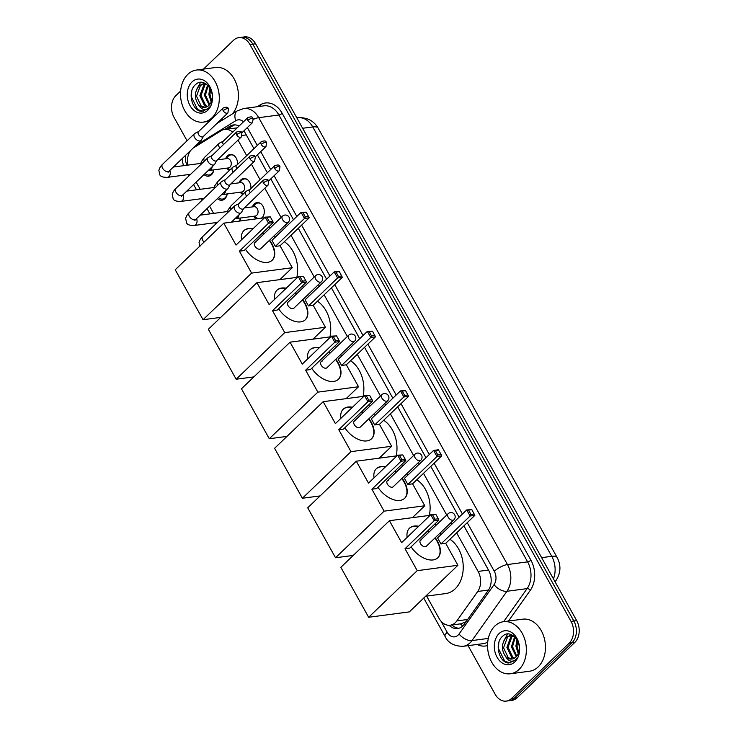 <?xml version="1.0" encoding="UTF-8"?>
<svg xmlns="http://www.w3.org/2000/svg" width="738" height="738" viewBox="0 0 738 738"><rect width="100%" height="100%" fill="white"/><g stroke="black" fill="none" stroke-linecap="round" stroke-linejoin="round"><path stroke-width="1.11" d="M252.442 206.898A8.404 6.162 82.5 0 1 254.25 203.965A8.404 6.162 82.5 0 1 257.009 202.581A8.404 6.162 82.5 0 1 263.77 208.088A8.404 6.162 82.5 0 1 261.981 217.858A8.404 6.162 82.5 0 1 261.667 218.144M239.047 182.83A8.404 6.162 82.5 0 1 240.856 179.897A8.404 6.162 82.5 0 1 243.614 178.513A8.404 6.162 82.5 0 1 250.883 188.541M225.653 158.762A8.404 6.162 82.5 0 1 227.461 155.829A8.404 6.162 82.5 0 1 230.219 154.454A8.404 6.162 82.5 0 1 237.488 164.482M240.634 217.996A8.939 6.559 82.5 0 1 239.61 221.068M227.239 193.928A8.939 6.559 82.5 0 1 224.887 198.753A8.939 6.559 82.5 0 1 221.953 200.219A8.939 6.559 82.5 0 1 217.406 198.623M213.845 169.86A8.939 6.559 82.5 0 1 211.492 174.694A8.939 6.559 82.5 0 1 208.559 176.161A8.939 6.559 82.5 0 1 204.011 174.555M232.682 132.176A15.756 11.559 -97.5 0 0 224.73 129.399A15.756 11.559 -97.5 0 0 221.234 130.663L193.531 147.849A15.756 11.559 -97.5 0 0 193.033 148.181M237.184 127.858L224.73 129.399L229.896 126.198A15.756 11.559 -97.5 0 1 233.392 124.934A15.756 11.559 -97.5 0 1 239.047 126.069M426.629 596.092L439.009 618.343A15.756 11.559 -97.5 0 0 450.18 625.215L460.973 623.785L466.029 621.737M190.764 150.358A15.756 11.559 -97.5 0 0 187.867 165.109M450.18 625.215A15.756 11.559 -97.5 0 0 456.84 620.916L477.717 591.479A15.756 11.559 -97.5 0 0 478.104 571.424L456.628 532.845M451.822 524.211L450.946 522.633M446.721 515.041L423.511 473.335M418.704 464.7L417.828 463.123M413.603 455.531L390.384 413.824M385.577 405.19L384.701 403.612M380.476 396.02L357.266 354.314M352.45 345.679L351.583 344.102M347.358 336.51L324.139 294.803M319.333 286.169L318.456 284.591M314.231 276.999L291.012 235.293M286.206 226.658L285.329 225.081M281.104 217.489L264.822 188.227M260.08 179.721L251.427 164.168M246.686 155.653L238.033 140.1M196.179 182.074L200.21 189.315M209.574 206.142L213.605 213.383M242.747 194.537A8.404 6.162 82.5 0 1 240.284 192.203M256.566 218.817A8.404 6.162 82.5 0 1 253.678 216.262M229.352 170.469A8.404 6.162 82.5 0 1 226.889 168.135M203.494 69.104L233.586 40.239A15.756 11.559 82.5 0 1 238.771 37.647A15.756 11.559 82.5 0 1 249.951 44.529L571.028 621.387A15.756 11.559 82.5 0 1 569.173 643.158L511.48 698.517L514.312 698.139A15.756 11.559 82.5 0 1 509.128 700.722A15.756 11.559 82.5 0 0 514.312 698.139L572.005 642.789L514.312 698.139L517.144 697.761A15.756 11.559 82.5 0 1 511.96 700.353L506.296 701.1A15.756 11.559 82.5 0 1 495.124 694.218L468.086 645.658M571.028 621.387L573.86 621.018A15.756 11.559 82.5 0 1 572.005 642.789A15.756 11.559 82.5 0 0 573.86 621.018L252.783 44.151L573.86 621.018L576.692 620.64A15.756 11.559 82.5 0 1 574.828 642.411L517.144 697.761M238.771 37.647L241.603 37.278A15.756 11.559 82.5 0 1 252.783 44.151A15.756 11.559 82.5 0 0 241.603 37.278L244.435 36.9A15.756 11.559 82.5 0 1 255.606 43.782L576.692 620.64M187.083 140.792L174.039 117.36A15.756 11.559 82.5 0 1 175.902 95.589L180.626 91.06M511.48 698.517A15.756 11.559 82.5 0 1 506.296 701.1M253.955 148.679L244.564 131.807A15.756 11.559 -97.5 0 0 243.964 130.811M449.128 625.289A15.756 11.559 -97.5 0 0 457.597 628.545A15.756 11.559 -97.5 0 0 464.257 624.247L488.27 590.391A15.756 11.559 -97.5 0 0 488.648 570.336L463.898 525.871M459.091 517.237L430.78 466.361M425.974 457.726L397.653 406.85M392.847 398.216L364.526 347.34M359.72 338.705L331.408 287.829M326.602 279.195L298.281 228.319M293.475 219.684L270.781 178.91M267.35 172.747L257.387 154.851M458.999 628.241A15.756 11.559 82.5 0 1 452.016 624.975M227.562 129.03L232.728 125.82A15.756 11.559 82.5 0 1 234.822 124.86M212 117.785A26.254 19.262 82.5 0 1 203.356 122.102A26.254 19.262 82.5 0 1 182.231 104.888A26.254 19.262 82.5 0 1 187.821 74.353A26.254 19.262 82.5 0 1 196.465 70.036A26.254 19.262 82.5 0 1 217.581 87.25A26.254 19.262 82.5 0 1 212 117.785M223.559 119.381A26.254 19.262 82.5 0 1 222.452 119.565L220.717 119.796M210.782 102.877C216.889 92.527 204.075 76.254 195.819 84.381C186.779 91.115 192.046 111.456 201.778 111.337L208.144 108.726L209.666 106.927L208.236 108.32C204.583 110.682 201.336 109.51 198.504 104.787A11.863 8.708 82.5 0 0 205.007 107.37A11.863 8.708 82.5 0 0 208.909 105.414A11.863 8.708 82.5 0 0 210.782 102.877M192.028 81.909A17.122 12.564 82.5 0 1 209.804 86.567A17.122 12.564 82.5 0 1 207.793 110.23A17.122 12.564 82.5 0 1 190.007 105.571A17.122 12.564 82.5 0 1 192.028 81.909M204.149 83.56L200.45 85.46L196.493 96.171L201.206 106.087L205.302 107.324M205.487 83.597L203.587 83.615L199.325 85.608C194.352 91.669 194.076 98.062 198.504 104.787M206.114 83.984L204.943 84.861L200.985 95.571L205.699 105.488L207.572 106.447M205.718 83.735L203.817 85.008L199.86 95.719L204.574 105.635L207.018 106.752M208.116 85.691L205.468 94.981L209.712 104.528M207.572 85.147L204.352 95.128L209.195 105.128M210.551 89.243L209.961 94.381L211.658 100.728M209.896 88.043L208.845 94.529L211.206 101.992M196.465 70.036L215.561 67.509A26.254 19.262 82.5 0 1 236.317 83.671A26.254 19.262 82.5 0 1 232.369 113.92M200.524 82.425L196.317 90.082M191.788 90.82L191.327 96.743L197.701 109.648L203.282 111.235M519.054 669.458A26.254 19.262 82.5 0 1 510.41 673.766A26.254 19.262 82.5 0 1 489.285 656.552A26.254 19.262 82.5 0 1 494.875 626.018A26.254 19.262 82.5 0 1 503.519 621.71A26.254 19.262 82.5 0 1 524.635 638.923A26.254 19.262 82.5 0 1 519.054 669.458M503.519 621.71L522.615 619.182A26.254 19.262 82.5 0 1 543.74 636.396A26.254 19.262 82.5 0 1 538.15 666.931A26.254 19.262 82.5 0 1 529.506 671.239L510.41 673.766M517.836 654.541C523.943 644.191 511.13 627.927 502.873 636.045C493.833 642.78 499.109 663.121 508.833 663.01L515.198 660.39L516.72 658.6L515.29 659.993C511.637 662.355 508.39 661.174 505.558 656.46A11.863 8.708 82.5 0 0 512.061 659.034A11.863 8.708 82.5 0 0 515.963 657.088A11.863 8.708 82.5 0 0 517.836 654.541M499.082 633.573A17.122 12.564 82.5 0 1 516.858 638.241A17.122 12.564 82.5 0 1 514.847 661.903A17.122 12.564 82.5 0 1 497.061 657.235A17.122 12.564 82.5 0 1 499.082 633.573M511.203 635.224L507.504 637.125L503.547 647.835L508.261 657.752L512.356 658.988M512.541 635.27L510.641 635.28L506.379 637.272C501.406 643.342 501.13 649.735 505.558 656.46M513.168 635.649L511.997 636.534L508.039 647.244L512.753 657.161L514.626 658.121M512.772 635.4L510.871 636.682L506.914 647.392L511.628 657.309L514.072 658.425M515.17 637.355L512.532 646.645L516.766 656.202M514.626 636.811L511.406 646.792L516.249 656.802M517.606 640.916L517.015 646.054L518.713 652.401M516.951 639.717L515.899 646.202L518.26 653.665M507.578 634.09L503.371 641.756M498.851 642.494L498.381 648.407L504.755 661.313L510.345 662.899M284.324 241.713A28.883 21.19 82.5 0 1 296.833 277.387M269.61 240.173A20.479 12.251 -133.8 0 1 271.842 243.614A20.479 12.251 -133.8 0 1 272.23 260.219A20.479 12.251 -133.8 0 1 245.468 249.269M239.398 251.178L268.549 223.208L265.163 217.129L236.012 245.09L223.808 223.153L175.229 269.767L203.033 319.72L251.612 273.106L239.398 251.178L244.14 250.551L273.291 222.581L268.549 223.208L269.379 221.658L266.962 217.313L265.163 217.129L270.293 216.88L266.962 217.313M241.538 239.795A20.479 12.251 -133.8 0 1 243.872 230.662A20.479 12.251 -133.8 0 1 253.088 228.715M262.396 233.033A20.479 12.251 -133.8 0 1 263.789 234.103M251.612 273.106L292.285 267.728L280.08 245.791L275.339 246.418L271.953 240.339L301.104 212.369L306.224 212.12L309.222 217.821L280.08 245.791M275.274 237.147L274.398 235.579M270.173 227.987L269.296 226.409M264.49 217.775L223.808 223.153M203.033 319.72L220.754 317.377M279.877 279.628L292.285 267.728M269.379 221.658L272.709 221.225L270.293 216.88M273.291 222.581L272.709 221.225M309.222 217.821L304.49 218.448L275.339 246.418M308.641 216.465L305.32 216.907L304.49 218.448L301.104 212.369L302.903 212.562L305.32 216.907M306.224 212.12L302.903 212.562M255.809 242.258A4.197 2.509 46.2 0 0 254.831 242.701A4.197 2.509 46.2 0 0 255.366 246.815A4.197 2.509 46.2 0 0 259.675 249.204A4.197 2.509 46.2 0 0 260.652 248.761L288.281 222.249A4.197 2.509 -133.8 0 1 287.303 222.691A4.197 2.509 -133.8 0 1 282.543 219.592A4.197 2.509 -133.8 0 1 282.469 216.188A4.197 4.197 0 0 1 289.047 217.175A4.197 4.197 0 0 1 288.281 222.249M243.715 230.809A20.479 12.251 -133.8 0 1 248.309 228.789A20.479 12.251 -133.8 0 1 252.783 229.001M262.091 233.328A20.479 12.251 -133.8 0 1 263.484 234.398M269.305 240.459A20.479 12.251 -133.8 0 1 272.073 260.357M317.441 301.224A28.883 21.19 82.5 0 1 329.951 336.897M302.728 299.683A20.479 12.251 -133.8 0 1 304.96 303.124A20.479 12.251 -133.8 0 1 305.347 319.729A20.479 12.251 -133.8 0 1 278.595 308.779M272.525 310.689L301.676 282.719L298.29 276.639L269.139 304.6L256.925 282.663L208.347 329.277L236.151 379.231L284.73 332.617L272.525 310.689L277.267 310.061L306.408 282.091L301.676 282.719L302.506 281.169L300.089 276.824L298.29 276.639L303.41 276.39L300.089 276.824M274.656 299.305A20.479 12.251 -133.8 0 1 276.99 290.172A20.479 12.251 -133.8 0 1 286.215 288.226M295.514 292.543A20.479 12.251 -133.8 0 1 296.916 293.613M284.73 332.617L325.412 327.238L313.198 305.301L308.456 305.929L305.08 299.849L334.222 271.879L339.351 271.63L342.349 277.331L313.198 305.301M308.392 296.667L307.515 295.089M303.29 287.497L302.414 285.92M297.608 277.285L256.925 282.663M236.151 379.231L253.881 376.887M313.004 339.139L325.412 327.238M302.506 281.169L305.827 280.735L303.41 276.39M306.408 282.091L305.827 280.735M342.349 277.331L337.607 277.958L308.456 305.929M341.768 275.975L338.438 276.418L337.607 277.958L334.222 271.879L336.021 272.073L338.438 276.418M339.351 271.63L336.021 272.073M288.936 301.768A4.197 2.509 46.2 0 0 287.958 302.211A4.197 2.509 46.2 0 0 288.493 306.325A4.197 2.509 46.2 0 0 292.801 308.715A4.197 2.509 46.2 0 0 293.77 308.272L321.408 281.759A4.197 2.509 -133.8 0 1 320.43 282.202A4.197 2.509 -133.8 0 1 315.67 279.102A4.197 2.509 -133.8 0 1 315.587 275.698A4.197 4.197 0 0 1 322.165 276.685A4.197 4.197 0 0 1 321.408 281.759M276.842 290.32A20.479 12.251 -133.8 0 1 281.436 288.3A20.479 12.251 -133.8 0 1 285.91 288.512M295.209 292.838A20.479 12.251 -133.8 0 1 296.611 293.909M302.423 299.969A20.479 12.251 -133.8 0 1 305.191 319.877M350.568 360.734A28.883 21.19 82.5 0 1 363.078 396.407M335.855 359.194A20.479 12.251 -133.8 0 1 338.087 362.635A20.479 12.251 -133.8 0 1 338.474 379.24A20.479 12.251 -133.8 0 1 311.722 368.29M305.652 370.199L334.794 342.229L331.408 336.15L302.266 364.111L290.052 342.174L241.474 388.788L269.278 438.741L317.857 392.136L305.652 370.199L310.384 369.572L339.535 341.602L334.794 342.229L335.624 340.679L333.207 336.334L331.408 336.15L336.537 335.901L333.207 336.334M307.783 358.816A20.479 12.251 -133.8 0 1 310.117 349.683A20.479 12.251 -133.8 0 1 319.333 347.736M328.641 352.054A20.479 12.251 -133.8 0 1 330.034 353.133M317.857 392.136L358.53 386.749L346.325 364.812L341.583 365.439L338.198 359.36L367.349 331.39L372.469 331.141L375.476 336.842L346.325 364.812M341.519 356.177L340.642 354.6M336.417 347.008L335.541 345.43M330.735 336.796L290.052 342.174M269.278 438.741L286.999 436.398M346.131 398.649L358.53 386.749M335.624 340.679L338.954 340.246L336.537 335.901M339.535 341.602L338.954 340.246M375.476 336.842L370.734 337.469L341.583 365.439M374.886 335.486L371.565 335.928L370.734 337.469L367.349 331.39L369.148 331.583L371.565 335.928M372.469 331.141L369.148 331.583M322.054 361.279A4.197 2.509 46.2 0 0 321.085 361.721A4.197 2.509 46.2 0 0 321.62 365.836A4.197 2.509 46.2 0 0 325.919 368.225A4.197 2.509 46.2 0 0 326.897 367.782L354.526 341.27A4.197 2.509 -133.8 0 1 353.557 341.712A4.197 2.509 -133.8 0 1 348.788 338.613A4.197 2.509 -133.8 0 1 348.714 335.209A4.197 4.197 0 0 1 355.292 336.196A4.197 4.197 0 0 1 354.526 341.27M309.96 349.83A20.479 12.251 -133.8 0 1 314.563 347.81A20.479 12.251 -133.8 0 1 319.028 348.022M328.336 352.349A20.479 12.251 -133.8 0 1 329.729 353.419M335.55 359.48A20.479 12.251 -133.8 0 1 338.318 379.387M383.695 420.245A28.883 21.19 82.5 0 1 396.195 455.918M368.982 418.704A20.479 12.251 -133.8 0 1 371.214 422.145A20.479 12.251 -133.8 0 1 371.592 438.75A20.479 12.251 -133.8 0 1 344.84 427.8M338.77 429.71L367.921 401.74L364.535 395.66L335.384 423.621L323.179 401.684L274.591 448.298L302.396 498.251L350.984 451.647L338.77 429.71L343.511 429.082L372.662 401.112L367.921 401.74L368.751 400.19L366.334 395.845L364.535 395.66L369.655 395.411L366.334 395.845M340.91 418.326A20.479 12.251 -133.8 0 1 343.235 409.193A20.479 12.251 -133.8 0 1 352.46 407.247M361.758 411.564A20.479 12.251 -133.8 0 1 363.161 412.643M350.984 451.647L391.657 446.259L379.443 424.322L374.71 424.95L371.325 418.87L400.476 390.9L405.596 390.651L408.594 396.352L379.443 424.322M374.636 415.688L373.76 414.11M369.535 406.518L368.659 404.95M363.852 396.306L323.179 401.684M302.396 498.251L320.126 495.908M379.249 458.16L391.657 446.259M368.751 400.19L372.072 399.756L369.655 395.411M372.662 401.112L372.072 399.756M408.594 396.352L403.852 396.979L374.71 424.95M408.013 394.996L404.692 395.439L403.852 396.979L400.476 390.9L402.265 391.094L404.692 395.439M405.596 390.651L402.265 391.094M355.181 420.789A4.197 2.509 46.2 0 0 354.203 421.232A4.197 2.509 46.2 0 0 354.738 425.346A4.197 2.509 46.2 0 0 359.046 427.736A4.197 2.509 46.2 0 0 360.024 427.293L387.653 400.78A4.197 2.509 -133.8 0 1 386.675 401.232A4.197 2.509 -133.8 0 1 381.915 398.123A4.197 2.509 -133.8 0 1 381.832 394.719A4.197 4.197 0 0 1 388.419 395.706A4.197 4.197 0 0 1 387.653 400.78M343.087 409.341A20.479 12.251 -133.8 0 1 347.681 407.321A20.479 12.251 -133.8 0 1 352.155 407.533M361.454 411.859A20.479 12.251 -133.8 0 1 362.856 412.929M368.677 418.99A20.479 12.251 -133.8 0 1 371.445 438.898M416.813 479.755A28.883 21.19 82.5 0 1 429.322 515.428M402.099 478.215A20.479 12.251 -133.8 0 1 404.332 481.656A20.479 12.251 -133.8 0 1 404.719 498.261A20.479 12.251 -133.8 0 1 377.967 487.311M371.897 489.22L401.038 461.25L397.662 455.171L368.511 483.132L356.297 461.195L307.718 507.809L335.522 557.762L384.101 511.157L371.897 489.22L376.629 488.593L405.78 460.623L401.038 461.25L401.878 459.7L399.452 455.364L397.662 455.171L402.782 454.922L399.452 455.364M374.028 477.837A20.479 12.251 -133.8 0 1 376.362 468.704A20.479 12.251 -133.8 0 1 385.587 466.757M394.885 471.075A20.479 12.251 -133.8 0 1 396.288 472.154M384.101 511.157L424.784 505.77L412.57 483.833L407.828 484.46L404.442 478.381L433.593 450.411L438.335 449.783L441.139 454.507L441.721 455.863L412.57 483.833M407.763 475.198L406.887 473.621M402.662 466.029L401.786 464.46M396.979 455.816L356.297 461.195M335.522 557.762L353.244 555.419M412.376 517.67L424.784 505.77M401.878 459.7L405.199 459.267L402.782 454.922M405.78 460.623L405.199 459.267M441.721 455.863L436.979 456.49L407.828 484.46M441.139 454.507L437.809 454.949L436.979 456.49L433.593 450.411L435.392 450.604L437.809 454.949M438.713 450.162L435.392 450.604M388.299 480.3A4.197 2.509 46.2 0 0 387.33 480.742A4.197 2.509 46.2 0 0 387.865 484.857A4.197 2.509 46.2 0 0 392.173 487.246A4.197 2.509 46.2 0 0 393.142 486.803L420.771 460.291A4.197 2.509 -133.8 0 1 419.802 460.743A4.197 2.509 -133.8 0 1 415.033 457.634A4.197 2.509 -133.8 0 1 414.959 454.23A4.197 4.197 0 0 1 421.536 455.217A4.197 4.197 0 0 1 420.771 460.291M376.214 468.851A20.479 12.251 -133.8 0 1 380.808 466.831A20.479 12.251 -133.8 0 1 385.282 467.043M394.581 471.37A20.479 12.251 -133.8 0 1 395.983 472.44M401.795 478.501A20.479 12.251 -133.8 0 1 404.562 498.408M449.94 539.266A28.883 21.19 82.5 0 1 455.189 588.832A28.883 21.19 82.5 0 1 445.678 593.573L425.651 596.221M435.226 537.725A20.479 12.251 -133.8 0 1 437.459 541.166A20.479 12.251 -133.8 0 1 437.846 557.771A20.479 12.251 -133.8 0 1 411.084 546.821M405.014 548.731L434.165 520.76L430.78 514.681L401.629 542.642L389.424 520.705L340.845 567.319L368.649 617.272L417.228 570.668L405.014 548.731L409.756 548.103L438.907 520.133L434.165 520.76L434.996 519.211L432.579 514.875L430.78 514.681L435.9 514.432L432.579 514.875M407.155 537.347A20.479 12.251 -133.8 0 1 409.479 528.214A20.479 12.251 -133.8 0 1 418.704 526.268M428.012 530.585A20.479 12.251 -133.8 0 1 429.405 531.664M417.228 570.668L457.901 565.28L445.697 543.343L440.955 543.971L437.569 537.891L466.72 509.921L471.84 509.672L474.838 515.373L445.697 543.343M440.89 534.709L440.014 533.131M435.789 525.539L434.913 523.971M430.106 515.327L389.424 520.705M368.649 617.272L409.322 611.894L457.901 565.28M434.996 519.211L438.326 518.777L435.9 514.432M438.907 520.133L438.326 518.777M474.838 515.373L470.106 516L440.955 543.971M474.257 514.017L470.936 514.46L470.106 516L466.72 509.921L468.519 510.115L470.936 514.46M471.84 509.672L468.519 510.115M421.426 539.81A4.197 2.509 46.2 0 0 420.448 540.253A4.197 2.509 46.2 0 0 420.983 544.367A4.197 2.509 46.2 0 0 425.291 546.757A4.197 2.509 46.2 0 0 426.269 546.314L453.898 519.801A4.197 2.509 -133.8 0 1 452.92 520.253A4.197 2.509 -133.8 0 1 448.16 517.144A4.197 2.509 -133.8 0 1 448.086 513.74A4.197 4.197 0 0 1 454.663 514.727A4.197 4.197 0 0 1 453.898 519.801M409.332 528.362A20.479 12.251 -133.8 0 1 413.926 526.342A20.479 12.251 -133.8 0 1 418.4 526.554M427.708 530.88A20.479 12.251 -133.8 0 1 429.101 531.95M434.922 538.011A20.479 12.251 -133.8 0 1 437.689 557.919M205.007 173.614L205.865 174.186A7.878 5.784 -97.5 0 0 209.122 175.007A7.878 5.784 -97.5 0 0 211.714 173.716A7.878 5.784 -97.5 0 0 213.706 169.878M198.587 131.567L194.943 133.357A4.723 2.823 46.2 0 0 194.509 133.661A4.723 2.823 46.2 0 0 194.592 137.499A4.723 2.823 46.2 0 0 199.952 140.986A4.723 2.823 46.2 0 0 201.05 140.488A4.723 2.823 46.2 0 0 201.373 140.063L203.319 136.493M198.771 131.475A3.413 2.039 46.2 0 0 198.448 131.696A3.413 2.039 46.2 0 0 198.513 134.464A3.413 2.039 46.2 0 0 202.387 136.982A3.413 2.039 46.2 0 0 203.181 136.622L227.894 112.914L228.512 108.79A3.413 1.098 -29.1 0 0 227.507 108.551A3.413 1.098 150.9 0 0 223.236 110.755A3.413 2.039 46.2 0 0 227.894 112.914M218.393 197.673L219.26 198.245A7.878 5.784 -97.5 0 0 222.516 199.076A7.878 5.784 -97.5 0 0 225.108 197.784A7.878 5.784 -97.5 0 0 227.101 193.946M211.981 155.635L208.337 157.425A4.723 2.823 46.2 0 0 207.904 157.729A4.723 2.823 46.2 0 0 207.987 161.567A4.723 2.823 46.2 0 0 213.347 165.054A4.723 2.823 46.2 0 0 214.444 164.556A4.723 2.823 46.2 0 0 214.767 164.122L216.714 160.561M212.166 155.543A3.413 2.039 46.2 0 0 211.843 155.764A3.413 2.039 46.2 0 0 211.907 158.532A3.413 2.039 46.2 0 0 215.782 161.05A3.413 2.039 46.2 0 0 216.575 160.69L241.289 136.973L241.907 132.849A3.413 1.098 -29.1 0 0 240.902 132.619A3.413 1.098 150.9 0 0 236.621 134.814A3.413 2.039 46.2 0 0 241.289 136.973M225.376 179.694L221.732 181.493A4.723 2.823 46.2 0 0 221.299 181.797A4.723 2.823 46.2 0 0 221.382 185.625A4.723 2.823 46.2 0 0 226.741 189.113A4.723 2.823 46.2 0 0 227.839 188.614A4.723 2.823 46.2 0 0 228.162 188.19L230.108 184.62M225.56 179.611A3.413 2.039 46.2 0 0 225.238 179.832A3.413 2.039 46.2 0 0 225.302 182.6A3.413 2.039 46.2 0 0 229.177 185.118A3.413 2.039 46.2 0 0 229.97 184.758L254.684 161.041L255.302 156.917A3.413 1.098 -29.1 0 0 254.296 156.687A3.413 1.098 150.9 0 0 250.016 158.882A3.413 2.039 46.2 0 0 254.684 161.041M239.14 221.123A7.878 5.784 -97.5 0 0 240.496 218.014M238.771 203.762L235.127 205.551A4.723 2.823 46.2 0 0 234.693 205.856A4.723 2.823 46.2 0 0 234.776 209.693A4.723 2.823 46.2 0 0 240.136 213.181A4.723 2.823 46.2 0 0 241.234 212.682A4.723 2.823 46.2 0 0 241.557 212.258L243.503 208.688M238.955 203.67A3.413 2.039 46.2 0 0 238.632 203.891A3.413 2.039 46.2 0 0 238.697 206.658A3.413 2.039 46.2 0 0 242.571 209.177A3.413 2.039 46.2 0 0 243.365 208.817L268.079 185.109L268.697 180.985A3.413 1.098 -29.1 0 0 267.691 180.745A3.413 1.098 150.9 0 0 263.411 182.95A3.413 2.039 46.2 0 0 268.079 185.109M233.974 155.534A7.878 5.784 -97.5 0 0 231.003 154.879A7.878 5.784 -97.5 0 0 228.402 156.17A7.878 5.784 -97.5 0 0 228.07 156.521L226.16 158.698M227.405 168.07L229.813 169.666A7.878 5.784 -97.5 0 0 230.035 169.814M212.157 166.751A4.723 3.469 -97.5 0 1 210.865 169.685A4.723 3.469 -97.5 0 1 209.306 170.46L228.411 167.932A4.723 3.469 -97.5 0 0 229.961 167.157A4.723 3.469 -97.5 0 0 230.966 161.659A4.723 3.469 -97.5 0 0 227.166 158.559L217.442 159.851M223.254 141.216L219.61 143.015A4.723 2.823 46.2 0 0 219.168 143.32A4.723 2.823 46.2 0 0 219.26 147.148A4.723 2.823 46.2 0 0 219.869 148.07M223.429 141.133A3.413 2.039 46.2 0 0 223.116 141.355A3.413 2.039 46.2 0 0 223.18 144.122A3.413 2.039 46.2 0 0 223.485 144.602M247.368 179.592A7.878 5.784 -97.5 0 0 244.389 178.947A7.878 5.784 -97.5 0 0 241.796 180.238A7.878 5.784 -97.5 0 0 241.464 180.589L239.555 182.766M240.791 192.129L243.208 193.734A7.878 5.784 -97.5 0 0 243.429 193.873M225.551 190.81A4.723 3.469 -97.5 0 1 224.26 193.753A4.723 3.469 -97.5 0 1 222.701 194.528L241.806 192A4.723 3.469 -97.5 0 0 243.356 191.225A4.723 3.469 -97.5 0 0 244.361 185.727A4.723 3.469 -97.5 0 0 240.56 182.627L230.837 183.919M236.649 165.284L233.005 167.074A4.723 2.823 46.2 0 0 232.562 167.388A4.723 2.823 46.2 0 0 232.654 171.216A4.723 2.823 46.2 0 0 233.263 172.129M236.824 165.201A3.413 2.039 46.2 0 0 236.511 165.413A3.413 2.039 46.2 0 0 236.575 168.181A3.413 2.039 46.2 0 0 236.88 168.661M260.763 203.66A7.878 5.784 -97.5 0 0 257.783 203.005A7.878 5.784 -97.5 0 0 255.191 204.297A7.878 5.784 -97.5 0 0 254.859 204.657L252.949 206.825M254.186 216.197L256.603 217.802A7.878 5.784 -97.5 0 0 258.42 218.577M261.224 218.199A7.878 5.784 -97.5 0 0 262.451 217.332A7.878 5.784 -97.5 0 0 262.562 217.221M238.946 214.878A4.723 3.469 -97.5 0 1 237.654 217.821A4.723 3.469 -97.5 0 1 236.095 218.596L255.2 216.068A4.723 3.469 -97.5 0 0 256.75 215.284A4.723 3.469 -97.5 0 0 257.756 209.795A4.723 3.469 -97.5 0 0 253.955 206.695L244.232 207.978M250.044 189.352L246.4 191.142A4.723 2.823 46.2 0 0 245.957 191.446A4.723 2.823 46.2 0 0 246.049 195.284A4.723 2.823 46.2 0 0 246.658 196.197M250.219 189.26A3.413 2.039 46.2 0 0 249.905 189.482A3.413 2.039 46.2 0 0 249.97 192.249A3.413 2.039 46.2 0 0 250.274 192.729M462.689 626.045A15.756 8.404 -144.6 0 1 460.392 623.868M238.568 126.53A15.756 10.166 -121.8 0 1 238.494 125.783M246.289 134.906L242.212 135.441M488.491 570.05L478.104 571.424M488.501 590.049L477.717 591.479M467.624 619.486L456.84 620.916M557.172 557.577A18.376 5.922 150.9 0 0 551.747 556.323L312.746 126.936A18.376 5.922 -29.1 0 1 318.179 128.191L557.172 557.577C561.184 565.326 560.806 572.965 556.046 580.492A18.376 9.797 -144.6 0 1 554.967 581.618M553.454 578.896A21.005 15.415 -97.5 0 0 551.747 556.323L541.637 557.66M302.645 128.274L312.746 126.936A21.005 15.415 -97.5 0 0 297.848 117.766L296.861 117.895M255.606 43.782L249.951 44.529M574.828 642.411L569.173 643.158M185.672 155.238A10.498 7.703 -97.5 0 0 187.037 164.86L187.231 165.201M441.093 621.295L447.191 632.263A10.498 7.703 -97.5 0 0 458.095 635.123A10.498 7.703 -97.5 0 0 459.082 633.979L494.054 584.671A10.498 7.703 -97.5 0 0 494.312 571.304L467.237 522.67M253.512 119.288A10.498 3.386 -29.1 0 1 258.734 117.674L278.89 114.999A21.005 15.415 -97.5 0 0 263.992 105.829L243.826 108.504A21.005 15.415 82.5 0 1 258.734 117.674L507.458 564.542A21.005 15.415 82.5 0 1 506.941 591.286L471.969 640.584A21.005 15.415 82.5 0 1 470.005 642.872A21.005 15.415 82.5 0 1 463.095 646.322L483.252 643.647A21.005 15.415 -97.5 0 0 487.735 642.069M488.325 638.416L471.969 640.584A10.498 5.6 -144.6 0 1 459.082 633.979M257.221 106.724L260.173 104.897A23.634 17.343 82.5 0 1 282.184 113.311L530.908 560.179A23.634 17.343 82.5 0 1 530.327 590.262L508.491 621.055M487.56 645.529A23.634 17.343 82.5 0 1 477.154 644.458M494.054 584.671A10.498 5.6 -144.6 0 0 506.941 591.286L527.107 588.61A21.005 15.415 -97.5 0 0 527.615 561.867L278.89 114.999A2.629 0.849 150.9 0 0 282.184 113.311M503.639 621.691L527.107 588.61A2.629 1.402 35.4 0 1 530.327 590.262M494.312 571.304A10.498 3.386 -29.1 0 1 507.458 564.542L527.615 561.867A2.629 0.849 150.9 0 0 530.908 560.179M243.522 121.77A10.498 7.703 -97.5 0 0 235.809 120.691L195.865 145.46M462.431 514.035L434.119 463.16M429.313 454.525L400.992 403.649M396.186 395.014L367.875 344.139M363.059 335.495L334.748 284.628M329.941 275.984L301.621 225.118M296.814 216.474L274.121 175.709M270.689 169.537L260.726 151.641M257.294 145.478L247.331 127.573M260.385 106.309A2.629 1.697 58.2 0 0 260.173 104.897M235.809 120.691A10.498 6.771 -121.8 0 1 237.341 110.829L216.751 123.597M423.732 598.066L445.088 636.433A10.498 3.386 -29.1 0 1 447.191 632.263M232.728 125.82L229.896 126.198M228.512 108.79C227.59 108.827 229.131 105.885 223.171 107.988A3.413 2.039 46.2 0 0 223.236 110.755M190.653 174.279L167.397 177.36A4.723 3.469 -97.5 0 0 168.956 176.585A4.723 3.469 -97.5 0 0 169.74 170.524M167.397 177.36C162.84 177.397 160.284 176.474 159.74 174.583L158.873 170.395C159.417 168.163 160.626 166.161 162.498 164.371A4.723 2.823 46.2 0 0 162.591 168.199A4.723 2.823 46.2 0 0 162.738 168.448A4.723 2.823 46.2 0 0 169.048 171.188L168.07 172.323L168.236 171.631M241.907 132.849C240.985 132.895 242.525 129.953 236.566 132.047A3.413 2.039 46.2 0 0 236.621 134.814M204.048 198.347L180.792 201.419A4.723 3.469 -97.5 0 0 182.351 200.644A4.723 3.469 -97.5 0 0 183.135 194.592M180.792 201.419C176.234 201.465 173.679 200.542 173.135 198.651L172.268 194.454C172.812 192.231 174.02 190.219 175.893 188.439A4.723 2.823 46.2 0 0 175.985 192.267A4.723 2.823 46.2 0 0 176.133 192.517A4.723 2.823 46.2 0 0 182.443 195.256L181.465 196.382L181.631 195.699M255.302 156.917C254.379 156.963 255.92 154.011 249.961 156.115A3.413 2.039 46.2 0 0 250.016 158.882M217.442 222.406L194.186 225.487A4.723 3.469 -97.5 0 0 195.745 224.712A4.723 3.469 -97.5 0 0 196.529 218.651M194.186 225.487C189.629 225.533 187.074 224.601 186.529 222.71L185.662 218.522C186.207 216.299 187.415 214.288 189.288 212.498A4.723 2.823 46.2 0 0 189.38 216.335A4.723 2.823 46.2 0 0 189.528 216.575A4.723 2.823 46.2 0 0 195.838 219.324L194.86 220.45L195.026 219.767M268.697 180.985C267.774 181.022 269.315 178.079 263.346 180.183A3.413 2.039 46.2 0 0 263.411 182.95M199.924 246.778L199.057 242.59C199.601 240.357 200.81 238.356 202.682 236.566A4.723 2.823 46.2 0 0 202.775 240.394A4.723 2.823 46.2 0 0 202.913 240.643A4.723 2.823 46.2 0 0 204.075 242.092M247.894 120.405A3.413 1.098 150.9 0 1 252.165 118.209A3.413 1.098 -29.1 0 1 253.18 118.44C252.258 118.486 253.798 115.543 247.83 117.637A3.413 2.039 46.2 0 0 247.894 120.405A3.413 2.039 46.2 0 0 252.562 122.563L241.879 132.812M200.718 164.629L201.216 161.899L204.417 157.48A4.723 2.823 46.2 0 0 204.389 161.096M261.289 144.473A3.413 1.098 150.9 0 1 265.56 142.277A3.413 1.098 -29.1 0 1 266.575 142.508C265.652 142.545 267.193 139.602 261.224 141.705A3.413 2.039 46.2 0 0 261.289 144.473A3.413 2.039 46.2 0 0 265.957 146.631L255.274 156.871M214.112 188.688L214.61 185.958L217.811 181.539A4.723 2.823 46.2 0 0 217.784 185.164M274.684 168.532A3.413 1.098 150.9 0 1 278.955 166.336A3.413 1.098 -29.1 0 1 279.97 166.576C279.047 166.613 280.588 163.67 274.619 165.764A3.413 2.039 46.2 0 0 274.684 168.532A3.413 2.039 46.2 0 0 279.351 170.69L268.669 180.939M227.507 212.756L228.005 210.026L231.206 205.607A4.723 2.823 46.2 0 0 231.178 209.232M318.179 128.191C313.659 120.617 306.879 117.139 297.848 117.766M556.046 580.492L555.087 581.839M181.972 158.79L183.411 165.699M243.826 108.504L237.341 110.829M445.088 636.433C448.104 642.918 454.11 646.22 463.095 646.322M188.052 174.62L188.827 176.031M193.587 184.565L196.502 189.804M201.446 198.688L202.221 200.09M206.981 208.633L209.896 213.872M214.841 222.756L215.616 224.158M203.356 122.102L209.278 121.318M254.831 242.701L282.469 216.188M287.958 302.211L315.587 275.698M321.085 361.721L348.714 335.209M354.203 421.232L381.832 394.719M387.33 480.742L414.959 454.23M420.448 540.253L448.086 513.74M209.122 175.007L211.492 174.694M169.048 171.188L201.05 140.488M200.801 163.402L173.384 167.028M162.498 164.371L194.509 133.661M223.171 107.988L198.448 131.696M222.516 199.076L224.887 198.762M182.443 195.256L214.444 164.556M214.195 187.461L186.779 191.096M175.893 188.439L207.904 157.729M236.566 132.047L211.843 155.764M195.838 219.324L227.839 188.614M227.59 211.529L200.173 215.164M189.288 212.498L221.299 181.797M249.961 156.115L225.238 179.832M231.354 222.156L241.234 212.682M202.682 236.566L234.693 205.856M263.346 180.183L238.632 203.891M231.003 154.879L232.415 154.694M209.306 170.46L208.171 170.57M204.417 157.48L219.168 143.32M247.83 117.637L223.116 141.355M252.562 122.563L253.18 118.44M244.389 178.947L245.809 178.753M222.701 194.528L221.566 194.629M217.811 181.539L232.562 167.388M261.224 141.705L236.511 165.413M265.957 146.631L266.575 142.508M257.783 203.005L259.204 202.821M236.095 218.596L234.961 218.697M231.206 205.607L245.957 191.446M274.619 165.764L249.905 189.482M279.351 170.69L279.97 166.576"/></g></svg>
